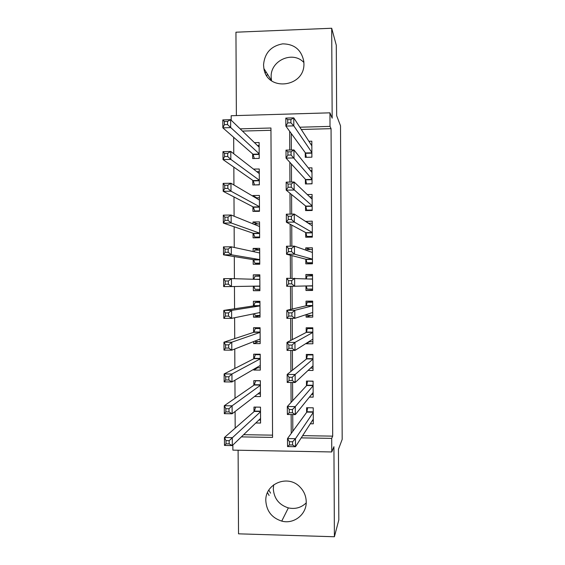 <?xml version="1.0" encoding="UTF-8"?>
<svg xmlns="http://www.w3.org/2000/svg" width="565" height="565" viewBox="0 0 565 565"><rect width="100%" height="100%" fill="white"/><g stroke="black" fill="none" stroke-linecap="round" stroke-linejoin="round"><path stroke-width="0.85" d="M271.539 80.731L271.151 77.002C270.296 60.49 292.875 50.412 303.892 62.524M263.544 64.876L263.897 68.549C267.21 92.003 305.051 87.307 303.913 63.4L303.808 61.423C301.442 49.833 294.365 43.978 282.585 43.865C270.967 46.055 264.618 53.061 263.544 64.876M273.686 484.805L273.305 488.753C274.004 498.514 279.025 504.898 288.355 507.893C295.241 509.362 301.194 507.702 306.209 502.907M265.811 500.802C266.56 511.148 271.864 517.907 281.737 521.1C293.807 524.49 306.654 514.44 306.23 501.84C306.096 496.049 303.977 491.07 299.867 486.91C287.917 474.176 264.943 483.647 265.811 500.802M231.184 120.211L231.163 115.733L329.953 112.831L330.024 126.391L299.817 127.217M238.105 450.227L238.529 533.833L334.402 536.75L338.823 519.899L338.442 449.316L342.185 439.365L340.511 125.776L336.662 115.705L336.288 45.228L331.697 28.25L235.951 32.205L236.375 115.578M302.642 435.65L332.693 436.138L331.69 438.384L331.761 451.958L232.879 450.128L232.851 445.058M233.684 137.323L233.769 153.772M233.839 167.134L233.931 184.995M233.988 196.945L234.094 216.226M234.143 226.763L234.249 247.456M234.298 256.588L234.411 278.693M234.454 286.504L234.567 308.787M234.616 317.749L234.722 338.612M234.772 348.993L234.871 368.451M234.934 380.238L235.026 398.29M235.097 411.49L235.181 428.129M305.248 152.67L305.27 157.324L311.901 157.176L311.816 141.186L308.878 141.257M305.39 179.296L305.411 183.957L312.042 183.823L311.958 167.833L308.321 167.911M305.531 205.921L305.552 210.583L312.184 210.484L312.099 194.487L307.318 194.572M305.665 232.554L305.693 237.215L312.325 237.138L312.24 221.141L305.609 221.466M305.806 259.194L305.835 263.855L312.466 263.798L312.381 247.802L305.75 247.873L305.764 250.126M305.947 285.961L305.976 290.488L312.607 290.459L312.523 274.463L305.891 274.505L305.912 278.792M306.103 314.634L306.117 317.127L312.749 317.127L312.664 301.124L306.032 301.145L306.053 305.806M306.251 343.308L306.258 343.774L312.89 343.795L312.805 327.792L306.173 327.785L306.195 332.453M308.059 370.435L313.031 370.463L312.946 354.467L306.315 354.432L306.336 359.093M309.422 397.103L313.172 397.139L313.088 381.135L306.456 381.078L306.477 385.74M255.811 422.98L260.578 423.051L260.493 407.16L253.96 407.082L253.982 411.716M254.497 396.51L260.437 396.574L260.359 380.69L253.819 380.633L253.847 385.259M257.668 367.751L253.77 370.054L253.763 369.263M253.77 370.054L260.303 370.096L260.218 354.213L253.685 354.184L253.706 358.81M258.523 341.606L253.629 343.605L253.621 341.564M253.629 343.605L260.161 343.626L260.084 327.742L253.544 327.735L253.572 332.368M260.02 315.673L253.494 317.163L253.473 313.865M253.494 317.163L260.027 317.156L259.942 301.279L253.41 301.293L253.431 305.919M259.886 290.403L253.353 290.721L253.332 286.173M259.808 275.24L253.275 274.851L253.297 279.251M259.681 249.977L253.134 248.416L253.155 251.559M253.198 259.653L253.219 264.279L259.752 264.222L259.667 248.346L253.134 248.416M257.746 223.959L253 221.981L253.007 223.874M253.056 233.218L253.085 237.844L259.618 237.766L259.533 221.89L253 221.981M256.715 197.842L252.866 195.547L252.866 196.189M252.922 206.783L252.943 211.409L259.476 211.303L259.399 195.434L252.866 195.547M252.781 180.348L252.809 184.974L259.342 184.847L259.257 168.977L253.487 169.105M243.635 434.69L272.549 435.156M270.96 130.296L242.456 131.073M253.353 290.721L259.893 290.693L259.808 274.809L253.275 274.851M252.647 153.92L252.668 158.546L259.201 158.398L259.123 142.521L254.462 142.641M332.693 436.138L331.055 128.665L301.272 129.477M291.257 133.495L291.349 149.986M291.42 164.02L291.519 182.043M291.582 194.551L291.681 214.107M291.745 225.082L291.851 246.171M291.9 255.62L292.02 278.241M292.063 286.257L292.183 309.062M292.232 318.335L292.345 339.614M292.402 350.413L292.501 370.16M292.571 382.491L292.663 400.712M292.741 414.576L292.825 431.272M310.305 423.771L313.314 423.814L313.229 407.81L306.59 407.732L306.618 412.394M329.953 112.831L332.171 118.184L331.697 28.25M331.055 128.665L330.024 126.391M334.402 536.75L333.922 446.675L331.761 451.958M241.354 436.886L272.563 437.402L270.946 128.008L240.153 128.855M301.209 437.875L331.69 438.384M289.661 131.299L289.76 150.029M289.824 162.268L289.923 182.078M289.986 193.244L290.092 214.128M290.149 224.227L290.262 246.192M290.311 255.211L290.431 278.248M290.474 286.264L290.594 309.436M290.643 318.335L290.756 340.434M290.813 350.406L290.919 371.431M290.975 382.477L291.081 402.428M291.145 414.555L291.243 433.433M309.422 341.761L306.258 343.774M310.948 315.418L306.117 317.127M312.607 290.007L305.976 290.488M312.53 275.141L305.891 274.505M310.27 249.568L305.75 247.873M308.688 223.253L305.609 221.24M270.571 493.146L268.827 490.088M266.729 75.639L267.513 74.234M269.11 495.498L267.485 492.638M265.345 73.111L266.023 71.889M312.205 420.826L313.3 420.84M292.599 441.774L289.4 441.717L289.414 444.938L292.613 444.994L292.599 441.774L295.467 438.687L295.509 446.717L287.543 446.569L287.5 438.553L295.467 438.687L313.25 412.478M313.285 419.145L295.509 446.717L292.613 444.994M289.4 441.717L287.5 438.553L306.837 412.097L307.678 407.739M289.414 444.938L287.543 446.569M260.564 420.099L258.834 420.07M229.178 443.878L229.157 440.686L226.014 440.629L226.035 443.822L229.178 443.878L232.307 445.587L224.482 445.446L224.446 437.501L232.264 437.635L232.307 445.587L260.55 418.418M255.627 407.104L254.321 411.419L224.446 437.501L226.014 440.629M260.522 411.8L229.157 440.686M224.482 445.446L226.035 443.822M311.548 394.462L313.158 394.483M307.72 381.093L313.088 381.304M292.43 409.533L289.231 409.498L289.245 412.718L292.444 412.761L292.43 409.533L295.297 406.588L295.34 414.611L287.373 414.505L287.331 406.489L295.297 406.588L313.109 385.803M313.144 392.47L295.34 414.611L292.444 412.761M289.231 409.498L287.331 406.489L306.696 385.507L307.565 381.255M289.245 412.718L287.373 414.505M310.545 368.105L313.017 368.126M308.052 354.439L307.424 354.919L312.946 354.947M292.26 377.3L289.061 377.279L289.075 380.499L292.274 380.527L292.26 377.3L295.128 374.489L295.17 382.512L287.211 382.449L287.168 374.433L295.128 374.489L312.968 359.128M313.003 365.802L295.17 382.512L292.274 380.527M289.061 377.279L287.168 374.433L306.555 358.923L307.424 354.919M289.075 380.499L287.211 382.449M308.709 341.754L312.876 341.769M308.942 327.792L307.289 328.59L312.812 328.59M292.091 345.074L288.892 345.067L288.906 348.287L292.105 348.301L292.091 345.074L294.958 342.397L295.001 350.42L287.041 350.385L286.999 342.376L294.958 342.397L312.826 332.46M312.862 339.134L295.001 350.42L292.105 348.301M288.892 345.067L286.999 342.376L306.414 332.34L307.289 328.59M288.906 348.287L287.041 350.385M306.922 314.366L307.219 315.418L312.742 315.418M312.664 301.576L307.148 302.254L312.671 302.24M291.921 312.855L288.722 312.855L288.736 316.075L291.936 316.075L291.921 312.855L294.789 310.312L294.831 318.328L286.872 318.335L286.829 310.319L294.789 310.312L312.685 305.792M312.72 312.459L294.831 318.328L291.936 316.075M288.722 312.855L286.829 310.319L306.272 305.757L307.148 302.254M288.736 316.075L286.872 318.335M255.776 380.648L254.179 385.026L224.277 405.727L232.102 405.818L232.137 413.771L260.416 391.941M260.359 380.852L255.535 380.81M260.423 393.932L257.866 393.904M229.009 411.934L232.137 413.771L224.319 413.672L224.277 405.727L225.852 408.7L225.866 411.892L229.009 411.934L228.995 408.742L225.852 408.7M260.38 385.323L232.102 405.818L228.995 408.742M224.319 413.672L225.866 411.892M256.369 354.199L255.401 354.672L254.045 358.641L224.114 373.952L231.94 374.009L231.975 381.961L260.281 365.463M260.225 354.693L255.401 354.672M260.288 367.773L256.369 367.744M228.846 379.991L231.975 381.961L224.157 381.898L224.114 373.952L225.689 376.77L225.703 379.963L228.846 379.991L228.832 376.798L225.689 376.77M260.246 358.846L231.94 374.009L228.832 376.798M224.157 381.898L225.703 379.963M257.817 327.742L255.267 328.533L253.911 332.255L223.952 342.185L231.77 342.206L231.812 350.159L260.14 339M260.084 328.533L255.267 328.533M260.154 341.613L255.331 341.599L255.048 340.999M228.684 348.054L231.812 350.159L223.994 350.123L223.952 342.185L225.527 344.848L225.541 348.04L228.684 348.054L228.67 344.862L225.527 344.848M260.105 332.375L231.77 342.206L228.67 344.862M223.994 350.123L225.541 348.04M259.949 301.774L255.133 302.395L253.77 305.87L223.789 310.418L231.608 310.404L231.65 318.356L260.006 312.523M259.949 302.381L255.133 302.395M260.02 315.461L255.196 315.461L254.42 313.674M228.521 316.118L231.65 318.356L223.832 318.356L223.789 310.418L225.364 312.932L225.379 316.118L228.521 316.118L228.5 312.925L225.364 312.932M259.971 305.905L231.608 310.404L228.5 312.925M223.832 318.356L225.379 316.118M312.586 285.982L306.272 286.01L307.078 289.089L312.6 289.068M306.279 278.813L307.007 275.932L312.53 275.897M291.752 280.628L288.553 280.65L288.567 283.87L291.766 283.856L291.752 280.628L294.619 278.227L294.662 286.243L286.702 286.286L286.66 278.277L312.551 279.131M312.586 285.798L294.662 286.243L291.766 283.856M286.66 278.277L288.553 280.65M288.567 283.87L286.702 286.286M259.815 276.228L254.992 276.264L253.805 279.265M259.886 289.308L255.062 289.329L253.826 286.271L259.865 286.243M228.352 284.188L228.338 280.996L225.195 281.01L225.216 284.202L228.352 284.188L231.488 286.561L223.669 286.596L223.627 278.658L231.445 278.609L231.488 286.561L259.865 286.06M259.829 279.442L231.445 278.609L228.338 280.996M225.195 281.01L223.627 278.658M223.669 286.596L225.216 284.202M312.466 263.502L306.936 262.767L312.459 262.718M306.64 250.436L306.866 249.603L312.389 249.546M306.936 262.767L306.025 259.25L286.533 254.236L286.49 246.227L294.45 246.142L312.41 252.47M291.582 248.416L294.45 246.142L294.492 254.165L286.533 254.236L288.397 251.665L291.596 251.637L291.582 248.416L288.383 248.452L288.397 251.665M312.445 259.13L294.492 254.165L291.596 251.637M286.49 246.227L288.383 248.452M259.681 250.083L254.857 250.133L254.158 251.778M259.745 263.156L254.928 263.198L259.752 263.869M259.695 252.979L231.283 246.813L231.325 254.766L223.507 254.836L253.53 259.709L254.928 263.198M225.054 252.294L223.507 254.836L223.465 246.898L231.283 246.813L228.175 249.066L225.032 249.101L225.054 252.294L228.189 252.258L228.175 249.066M228.189 252.258L231.325 254.766L259.731 259.596M225.032 249.101L223.465 246.898M308.278 237.187L306.802 236.445L312.318 236.375M308.363 223.26L312.254 223.203M306.802 236.445L305.891 232.674L286.37 222.2L286.328 214.184L294.28 214.064L312.268 225.809M291.413 216.204L294.28 214.064L294.323 222.087L286.37 222.2L288.235 219.467L291.427 219.425L291.413 216.204L288.214 216.254L288.235 219.467M312.304 232.469L294.323 222.087L291.427 219.425M286.328 214.184L288.214 216.254M259.54 223.938L254.723 224.001L254.504 224.475M259.61 237.01L254.794 237.067L257.075 237.794M259.554 226.516L231.12 215.025L231.163 222.97L223.345 223.083L253.395 233.331L254.794 237.067M224.884 220.385L223.345 223.083L223.302 215.145L231.12 215.025L228.013 217.144L224.87 217.193L224.884 220.385L228.027 220.336L228.013 217.144M228.027 220.336L231.163 222.97L259.589 233.133M224.87 217.193L223.302 215.145M307.219 210.561L306.661 210.124L312.184 210.039M309.768 196.91L312.113 196.867M306.661 210.124L305.75 206.105L286.201 190.158L286.158 182.149L294.118 181.994L312.127 199.148M291.243 183.992L294.118 181.994L294.16 190.01L286.201 190.158L288.065 187.276L291.257 187.213L291.243 183.992L288.044 184.056L288.065 187.276M312.163 205.815L291.257 187.213M286.158 182.149L288.044 184.056M259.406 197.792L255.691 197.856M259.476 210.865L254.653 210.943L255.514 211.367M259.42 200.059L230.958 183.237L230.993 191.189L223.182 191.33L253.261 206.96L254.653 210.943M224.722 188.477L223.182 191.33L223.14 183.392L230.958 183.237L227.843 185.228L224.708 185.292L224.722 188.477L227.864 188.42L227.843 185.228M227.864 188.42L230.993 191.189L259.455 206.677M224.708 185.292L223.14 183.392M306.64 183.929L312.042 183.696M310.439 170.559L311.972 170.531M306.52 183.802L305.609 179.536L286.031 158.122L285.989 150.121L293.948 149.923L311.986 172.495M291.074 151.787L293.948 149.923L293.991 157.939L286.031 158.122L287.896 155.085L291.088 155.008L291.074 151.787L287.875 151.865L287.896 155.085M312.021 179.162L291.088 155.008M285.989 150.121L287.875 151.865M259.271 171.654L256.835 171.704M259.342 184.72L254.702 184.939M259.279 173.603L230.795 151.455L230.831 159.401L223.02 159.584L253.12 180.588L254.518 184.819M224.559 156.576L223.02 159.584L222.977 151.646L230.795 151.455L227.681 153.313L224.545 153.39L224.559 156.576L227.702 156.505L227.681 153.313M227.702 156.505L230.831 159.401L259.314 180.221M224.545 153.39L222.977 151.646M310.792 144.223L311.831 144.195M306.343 157.303L305.467 152.967L285.862 126.094L285.819 118.085L293.779 117.859L311.845 145.848M290.904 119.589L293.779 117.859L293.821 125.875L285.862 126.094L287.726 122.902L290.919 122.81L290.904 119.589L287.705 119.681L287.726 122.902M311.88 152.508L293.821 125.875L290.919 122.81M285.819 118.085L287.705 119.681M259.137 145.516L257.485 145.551M259.144 147.154L230.626 119.681L230.668 127.626L222.857 127.838L252.986 154.217L254.328 158.511M224.397 124.681L222.857 127.838L222.815 119.907L230.626 119.681L227.518 121.404L224.383 121.489L224.397 124.681L227.533 124.597L227.518 121.404M227.533 124.597L259.18 153.765M224.383 121.489L222.815 119.907M313.25 412.182L306.837 412.097M313.25 411.85L306.936 411.765M254.476 411.094L260.514 411.172M254.321 411.419L260.514 411.497M313.109 385.563L306.696 385.507M313.109 385.266L306.795 385.203M312.968 358.959L306.555 358.923M312.968 358.683L306.654 358.648M312.826 332.347L306.414 332.34M312.826 332.1L306.513 332.093M312.685 305.743L306.272 305.757M312.685 305.524L306.371 305.538M254.335 384.73L260.38 384.786M254.179 385.026L260.38 385.083M254.201 358.365L260.239 358.401M254.045 358.641L260.246 358.676M254.066 332.008L260.105 332.022M253.911 332.255L260.105 332.262M253.925 305.658L259.971 305.644M253.77 305.87L259.971 305.856M259.54 312.622L260.006 312.622M312.544 278.955L309.436 278.976M254.907 279.301L259.829 279.265M312.445 259.413L306.131 259.462M312.445 259.194L306.025 259.25M259.328 252.901L259.695 252.894M253.53 259.709L259.731 259.653M253.692 259.921L259.731 259.872M312.304 232.844L305.99 232.921M312.304 232.596L305.891 232.674M253.395 233.331L259.589 233.253M253.551 233.571L259.589 233.5M312.163 206.274L305.849 206.38M312.163 205.999L305.75 206.105M253.261 206.96L259.455 206.854M253.417 207.228L259.455 207.129M312.021 179.712L305.707 179.84M312.021 179.409L305.609 179.536M253.12 180.588L259.314 180.461M253.282 180.885L259.321 180.765M311.88 153.15L305.573 153.299M311.88 152.818L305.467 152.967M252.986 154.217L259.18 154.068M253.141 154.549L259.18 154.4M263.897 68.549L271.49 80.477M281.737 521.1L288.355 507.893M313.25 412.104L306.873 412.019M254.377 411.341L260.514 411.419M313.109 385.478L306.738 385.422M312.968 358.86L306.604 358.824M312.826 332.248L306.477 332.241M312.685 305.644L306.343 305.658M254.25 384.942L260.38 384.998M254.13 358.549L260.239 358.577M254.003 332.156L260.105 332.163M253.876 305.771L259.971 305.757M312.544 279.039L311.004 279.054M257.386 279.371L259.829 279.357"/></g></svg>
